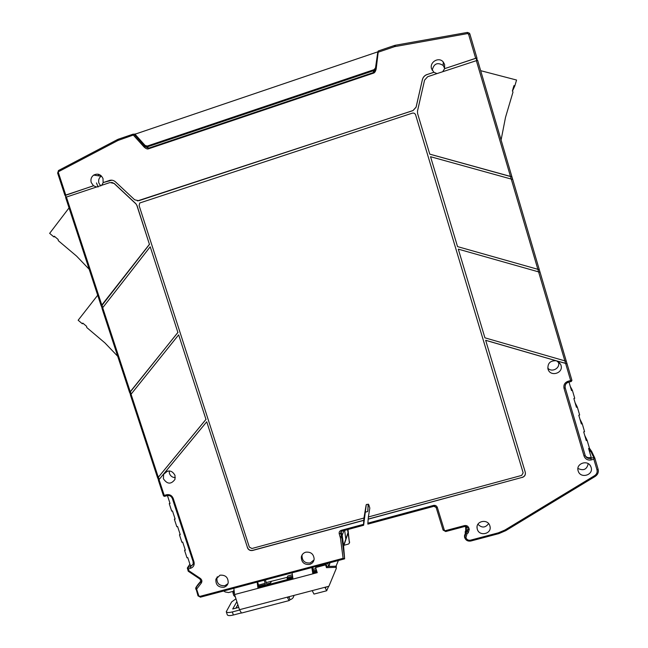 <?xml version="1.0" encoding="UTF-8"?>
<svg xmlns="http://www.w3.org/2000/svg" width="648" height="648" viewBox="0 0 648 648"><rect width="100%" height="100%" fill="white"/><g stroke="black" fill="none" stroke-linecap="round" stroke-linejoin="round"><path stroke-width="0.97" d="M97.929 175.738L98.942 174.401L97.929 175.738M146.975 146.95L147.631 146.124M136.04 133.844L133.974 134.225M378.294 50.973L375.629 67.748L374.066 69.652L147.266 146.043L145.079 145.444L135.003 134.201L377.8 51.832M476.766 60.361L476.126 58.207L444.569 68.664L475.664 58.296L476.952 58.053L476.928 59.373M577.927 468.423C583.5 471.072 586.918 469.484 588.206 463.652M591.122 467.378L590.806 466.536C587.858 459.302 575.602 463.523 578.146 470.877L578.235 471.161C580.592 478.953 593.746 475.114 591.122 467.378M477.924 524.273C481.845 528.136 485.401 527.909 488.608 523.6M489.864 525.893C487.985 518.562 475.729 520.854 477.098 528.258L477.309 529.214C479.285 536.844 492.059 533.928 489.977 526.306L489.864 525.893M458.298 249.14L538.626 271.893L458.298 249.14L484.923 337.827L566.312 361.284L571.933 380.376L571.301 381.453L571.941 380.392L570.645 380.53L571.301 381.453L568.312 382.304L568.061 381.259C564.732 382.563 563.387 384.912 564.027 388.322L584.026 456.03C585.338 459.213 587.744 460.501 591.26 459.902L593.843 459.205L594.824 458.071L593.738 457.545L593.843 459.205L596.978 469.849L598.104 469.201L594.856 458.168M585.298 455.747C586.424 457.391 588.101 458.006 590.312 457.593L591.203 457.35L588.595 448.489L589.453 448.246L591.559 451.3M569.009 382.093L571.512 390.566L572.378 390.323L574.727 398.301L573.861 398.544L576.437 407.276L577.303 407.033L579.652 414.987L578.785 415.23L581.353 423.946L582.22 423.703L584.561 431.641L583.694 431.876L586.262 440.567L587.12 440.332L589.453 448.246M314.029 559.904L310.206 562.966C304.884 563.371 302.146 560.949 301.992 555.701L302.276 554.623M309.639 564.432C312.296 563.582 313.802 561.792 314.15 559.054C313.664 554 310.862 551.715 305.743 552.193C303.288 552.963 301.814 554.583 301.304 557.053C301.458 562.383 304.236 564.845 309.639 564.432M227.934 583.686L224.848 585.711C219.202 585.962 216.57 583.305 216.934 577.749L217.331 576.744M223.957 587.25C226.217 586.562 227.626 585.079 228.193 582.803C228.218 577.384 225.496 574.841 220.028 575.181L215.914 579.166C215.541 584.812 218.222 587.501 223.957 587.25M343.57 545.705L344.631 558.819L341.82 537.476L342.322 536.228L341.059 531.7L342.209 535.321L343.57 545.705L345.805 539.152L344.655 530.388L345.805 539.152L345.303 541.291M167.435 495.558L170.027 503.464L169.258 503.682L171.704 511.126L172.465 510.916L175.146 519.08L174.377 519.291L174.984 518.578M167.127 495.647L164.454 496.392L164.236 495.412L166.536 494.756C169.679 494.205 171.914 495.437 173.235 498.45L193.987 561.848L193.096 561.873L193.185 564.108L190.553 566.692L191.273 565.663L190.48 565.882L187.766 557.596L186.997 557.807L184.575 550.403L185.344 550.201L182.679 542.068L181.91 542.279L179.48 534.867L180.249 534.657L177.576 526.508L176.815 526.727L174.377 519.291M179.48 534.867L180.071 534.122M184.575 550.403L185.158 549.625M191.273 565.663L192.966 564.683M169.258 503.682L169.873 503.002M374.066 69.652L374.35 70.154L148.287 146.27L147.266 146.043M475.664 58.296L468.561 34.206L467.589 33.575L394.583 46.648L394.268 45.546L378.351 50.949L376.18 68.915C375.557 71.483 374.625 72.9 373.394 73.183L148.522 148.813C147.436 149.307 145.978 148.724 144.131 147.072L133.448 135.221L133.253 134.128L135.092 134.573L146.529 146.975M144.131 147.072L144.998 146.537L134.136 134.363M148.522 148.813L148.4 148.238L144.998 146.537L146.092 146.723M373.394 73.183L373.232 72.608L148.4 148.238L147.55 146.796L373.685 70.664L373.232 72.608L375.362 68.939L376.18 68.915M394.583 46.648L378.448 52.123L377.784 52.091L378.335 50.957M375.362 68.915L377.784 52.091M374.35 70.154L375.233 69.603M147.55 146.796L144.82 146.229M134.071 134.298L135.003 134.484M96.609 187.053L93.62 185.765L65.464 195.153L66.12 197.154M65.877 197.251L65.464 195.153M539.322 269.722L457.537 246.605L430.547 156.711L512.738 179.48L539.322 269.722L512.738 179.48M443.102 530.096L445.767 531.498M157.764 477.932L205.959 419.394L178.654 334.846L130.475 394.948M178.654 334.846L205.959 419.394M129.827 392.51L177.876 332.432L150.214 246.775L102.117 308.48M150.214 246.775L177.876 332.432M111.723 182.347L114.234 183.473L135.837 203.666L137.036 205.562L149.421 244.32L136.906 205.554L135.837 203.666M135.707 203.666L114.097 183.457L110.014 182.525L66.404 197.057L101.809 305.03L149.421 244.32M101.396 306.059L101.809 305.03M101.461 306.042L149.55 244.312M130.483 394.754L129.754 392.518L130.345 391.595L177.989 332.384M157.82 477.884L206.064 419.313M158.477 480.322L164.211 473.275L163.62 474.271L163.393 478.726C167.216 484.348 171.08 484.558 174.976 479.374L175.009 475.413C172.352 470.634 168.893 469.751 164.624 472.765L206.728 421.783L247.447 547.471C248.451 549.788 250.185 550.743 252.639 550.338L363.795 520.247L363.982 518.027L251.926 548.508L249.326 547.074L139.126 205.643L139.725 202.994L412.274 113.165C413.886 112.809 415.012 113.392 415.635 114.923L523.122 472.724M164.827 472.554L164.211 473.275M169.209 470.934L169.452 473.486C170.521 476.167 172.473 477.552 175.316 477.617M247.447 547.471L206.728 421.783M344.631 558.827L343.108 558.317L340.427 537.97L339.252 533.903C338.888 532.17 339.536 530.987 341.188 530.356L363.544 524.321L363.763 520.376L252.558 550.468C250.104 550.873 248.37 549.917 247.366 547.601M339.252 533.903L340.597 533.199L341.601 531.206L363.625 525.261L366.282 504.646M341.188 530.356L341.609 531.214L363.577 525.285L363.836 523.851M363.544 524.321L363.544 524.823M523.155 472.829L521.632 475.43L368.364 516.958L369.822 508.081L368.761 504.671L366.719 504.355L366.144 504.946L363.949 518.149M415.57 114.712L523.114 472.684M367.861 524.127L433.925 506.299L367.861 524.127L367.853 523.155L433.569 505.408L433.925 506.299L436.128 507.441L443.086 530.064L436.145 507.489M468.002 529.367L467.346 531.473L467.224 530.218L466.009 531.23L464.422 536.001M467.224 530.218L467.913 529.068M467.564 527.942L467.556 527.918C466.584 526.532 465.677 526.046 464.819 526.46L467.556 527.918L468.82 527.942L469.257 529.375L468.229 532.818L466.973 533.863L466.098 532.518L464.689 537.621C465.807 540.359 467.856 541.485 470.829 541.023L470.861 540.983M433.569 505.408C435.383 505.108 436.639 505.788 437.343 507.457L444.309 530.088L445.719 531.538L464.819 526.46L464.495 525.593C466.576 525.253 468.018 526.03 468.82 527.942M437.343 507.457L436.128 507.465C434.84 506.137 434.111 505.748 433.925 506.299M367.853 523.155L368.388 516.95M368.129 519.194L522.223 477.374C524.653 476.474 525.674 474.773 525.285 472.279C525.739 474.814 524.726 476.555 522.248 477.479M368.169 519.064L522.223 477.374M556.251 360.758L556.106 360.758C550.201 360.555 547.495 363.309 547.981 369.02L548.095 369.376C550.557 377.217 563.647 373.11 560.998 365.31L560.577 364.249L556.583 360.855L485.66 340.281L525.285 472.27M556.106 360.758L485.676 340.33M547.779 368.088C551.78 372.908 560.512 368.202 558.446 362.313L558.203 361.641M571.933 380.384L567.049 363.795L556.81 360.968M566.312 361.284L540.076 272.265L567.008 363.739L556.583 360.855M540.076 272.265L538.626 271.893L540.076 272.265M476.126 58.207L476.555 58.126L477.187 60.264L476.555 58.126M442.722 71.693L444.569 68.728M437.125 73.556L427.672 76.707L424.57 80.141L417.482 111.075L417.555 113.441L429.786 154.167L511.961 176.92L477.6 60.264L437.125 73.556M477.6 60.256L512.706 179.464L511.961 176.92L510.478 176.418L429.778 154.143M444.569 68.664L444.625 64.492L443.24 61.973C438.874 56.465 429.251 62.127 431.568 68.818L433.885 72.228L427.024 74.585L433.901 72.293L437.011 73.597M427.024 74.585C424.602 75.484 423.055 77.201 422.383 79.728L416.105 107.187L413.027 110.581L137.384 200.937M111.91 180.193L103.251 182.55L109.488 180.468M101.663 185.312L103.251 182.55M65.707 197.462L66.404 197.057M65.254 195.429L93.466 185.749L91.247 182.558C90.437 179.464 91.247 176.977 93.677 175.098C97.816 173.138 100.926 174.312 103.024 178.621L103.113 182.534M187.361 568.401L188.333 568.887L187.88 567.413L187.361 568.401M188.26 571.131L188.965 570.815L188.333 568.887L190.625 568.264L190.553 566.692L187.88 567.413L189.969 564.319M193.987 561.848C194.684 564.999 193.566 567.138 190.625 568.264M159.035 479.536L164.236 495.412L163.555 495.801M197.972 595.69L195.761 587.833L200.54 581.977L201.188 583.216C202.338 581.467 202.063 579.871 200.37 578.437L188.965 570.815M200.54 581.977L200.921 581.264L199.965 579.069L200.37 578.437M200.953 580.948L198.013 584.447M342.209 535.321L343.886 530.599M465.086 532.259L465.62 530.72L467.078 530.331M466.973 533.863L465.944 537.686C466.787 539.695 468.31 540.529 470.513 540.173L498.344 532.834L504.93 530.04L594.678 475.616L595.229 476.377C597.821 474.603 598.784 472.214 598.112 469.217M588.846 448.416L590.676 451.065L591.713 451.518L589.453 451.397L590.676 451.065L593.738 457.545L590.725 458.355L591.26 459.902M587.12 440.332L584.739 435.424M582.22 423.703L579.936 419.135M577.303 407.033L575.116 402.805M572.378 390.323L570.289 386.427M444.65 68.421L443.216 65.489C437.489 61.965 433.82 63.577 432.208 70.316M427.016 74.52C424.586 75.427 423.039 77.144 422.375 79.672L416.089 107.139L413.011 110.541L138.753 200.734L134.654 199.795L115.474 181.853C113.643 180.266 111.602 179.796 109.342 180.46M101.469 176.021L101.145 176.224C98.901 177.957 98.148 180.249 98.893 183.109L100.788 185.936M145.808 146.456L135.092 134.573M89.189 269.285L76.553 256.09L58.296 240.667L58.158 239.476L54.311 236.22L53.808 236.876L54.999 236.812M53.808 236.876L49.645 233.353L69.053 207.895M117.717 356.27L104.895 342.881L86.751 327.524L86.613 326.349L82.79 323.109L82.288 323.741L83.219 323.474M82.288 323.741L78.149 320.242L97.694 295.237M480.678 70.681L516.561 80.036L514.844 85.836L512.463 91.093M514.844 85.836L513.969 85.601L512.382 90.947L512.997 92.073L505.521 117.329L501.09 139.968M314.45 593.957L313.988 594.078L312.182 590.636L287.25 597.173L289.121 600.583L290.247 599.651C292.321 599.011 293.544 597.642 293.925 595.536L293.941 595.415M326.365 586.918L326.017 587.436L325.733 587.08M328.633 586.319L326.689 590.757L324.915 587.29L328.909 586.246L336.272 568.49L335.899 567.3L326.471 567.656L325.588 564.894L315.608 567.543L317.236 572.67L312.863 573.828L313.122 569.179M292.062 572.816L293.018 579.085L257.985 588.352L258.617 587.169L258.382 584.488M233.831 588.287L234.576 594.548L239.493 609.695L241.493 613.049L289.121 600.583M257.159 582.09L257.985 588.352L234.576 594.548M292.734 578.129L258.617 587.169M311.834 567.567L312.863 573.828L293.018 579.085M316.937 571.722L313.316 572.678M315.608 567.543L316.046 566.449M325.588 564.894L325.993 563.801M326.471 567.656L326.884 566.53L336.288 566.174L336.272 568.49M326.017 563.801L326.884 566.53M335.899 567.3L336.288 566.174M336.037 566.182L338.386 560.512M242.101 612.887L241.493 613.049M235.961 598.809L231.628 601.935L226.274 611.704C226.8 612.708 228.825 612.781 232.349 611.931L239.606 610.027M241.291 612.935L233.353 615.009C229.821 615.867 227.796 615.778 227.278 614.766L226.274 611.704M288.927 596.735L288.506 597.27L288.198 596.921M238.756 607.411L232.705 609.007L236.876 601.644M235.88 608.172L237.857 604.641M289.98 599.724L289.008 596.711M223.706 590.976L225.18 591.964L228.574 592.556L233.28 591.308M271.504 581.167L270.605 582.949L270.969 581.313M266.692 583.978L270.605 582.949M264.198 580.219L265.194 583.313L258.568 585.071L257.564 581.985M233.904 591.737L232.867 592.013L233.758 590.506M265.194 583.313L258.269 585.282M235.362 596.978L233.693 595.407L232.867 592.013M266.952 584.966L266.239 582.568L287.202 577.344M265.38 579.903L266.239 582.568M265.486 585.346L265.121 583.459M232.94 593.09L234.098 592.782M258.398 586.343L265.218 584.537M164.56 472.886L164.722 473.38M292.305 576.25L287.064 577.643L287.834 575.991L292.102 574.857M313.211 569.26L315.924 568.539M329.978 562.739L329.03 566.441M328.69 566.457L327.702 563.347M316.354 569.875L312.927 570.783M287.064 577.643L287.445 579.531M364.84 512.309L367.732 511.523L368.323 504.298M96.503 182.939L98.083 187.037M329.816 562.788L328.965 566.449M316.678 570.896L313.097 571.844M292.523 577.295L287.177 578.713M347.223 534.932L348.106 532.98L347.522 529.619M343.95 545.268L348.592 544.028L349.434 542.967L348.114 532.769M367.732 511.523L368.177 504.104M349.499 542.732L349.62 541.947M468.561 34.206L469.857 33.98L476.952 58.053L469.865 33.988L469.46 33.226L467.451 32.416M568.288 382.312C565.736 383.308 564.7 385.115 565.186 387.731L585.168 455.374L584.026 456.03M571.301 381.453L568.312 382.296C567.899 382.255 564.7 383.341 565.194 387.747L564.027 388.322M585.176 455.406L585.306 455.779C586.432 457.958 588.238 458.816 590.725 458.355L590.312 457.593M200.499 597.148L197.94 595.82L198.823 595.836L196.628 589.137L201.188 583.216M195.761 587.833L195.745 589.137L196.628 589.137M166.536 494.756L167.103 495.639L167.751 495.501M374.398 71.555L374.171 70.916L374.973 70.421M133.164 134.152L118.535 139.118L118.527 140.276L134.322 134.687M395.393 46.421L395.223 45.279L467.435 32.424L467.589 33.575M395.215 45.287L394.268 45.546M537.872 269.349L510.47 176.442M564.894 361.009L537.848 269.341M464.64 537.484L465.944 537.686M130.993 394.041L158.266 477.187M102.595 307.436L130.216 391.659M102.7 307.306L101.947 304.997M131.099 393.911L130.345 391.595M159.141 479.415L158.379 477.09M340.427 537.97L341.82 537.476L340.597 533.199L341.132 532.024M342.014 534.827L341.504 536.066L340.16 536.779M466.009 531.23L466.098 532.518L467.346 531.473L468.229 532.818M445.387 530.672L464.495 525.593M444.309 530.088L443.086 530.064L445.719 531.538M568.061 381.259L570.645 380.53L565.639 363.528M564.87 361.009L565.599 363.463M539.306 269.722L540.051 272.241L539.306 269.722M510.478 176.418L476.312 60.507M58.458 170.554L57.688 173.016M117.58 139.514L58.603 170.465L58.377 172.571L65.732 194.999M118.43 139.158L117.685 139.466L117.806 140.567L58.741 171.55M173.235 498.45L172.36 498.531L193.136 561.751M158.42 480.362L163.499 495.866L164.454 496.392L167.103 495.639C169.565 495.194 171.323 496.157 172.36 498.531L172.409 498.442M343.108 558.317L199.843 596.403L198.823 595.836M196.765 588.4L196.125 587.153L198.215 584.164M344.404 558.908L200.345 597.189L199.843 596.403M465.693 531.514L465.62 530.72M464.705 537.67C465.847 540.343 467.88 541.453 470.813 540.999M504.93 530.04L505.537 530.785L595.229 476.401C597.893 474.409 598.849 472.003 598.104 469.201L594.824 458.071M594.678 475.616C596.759 474.174 597.529 472.254 596.978 469.849M498.344 532.834L498.644 533.701L505.586 530.728M470.513 540.173L470.829 541.023L498.66 533.66M465.888 537.492L464.632 537.459L464.495 536.892M468.042 529.538L469.257 529.375M58.377 172.571L57.599 172.976L64.946 195.388M118.527 140.276L117.806 140.567M374.171 70.916L374.965 70.454M373.305 72.293L373.985 72.066M324.915 587.29L312.182 590.636M287.25 597.173L239.493 609.695M312.547 567.373L313.211 569.438M233.353 615.009L232.349 611.931M347.944 532.81L345.797 539.104M347.992 529.489L349.426 542.781M466.382 530.518L466.252 526.532M589.947 465.159L590.806 466.536M477.082 526.702L477.098 528.258M565.194 387.747L585.306 455.779M301.992 555.701L301.304 557.053M216.934 577.749L215.914 579.166M65.205 195.275L65.861 197.267M102.092 308.189L101.38 306.01M102.028 308.448L129.624 392.583M130.402 394.956L157.65 478.013M158.509 480.2L157.764 477.916M167.565 471.072L163.62 474.271M341.609 531.214L340.816 531.903M558.487 361.827L560.577 364.249M65.618 197.438L101.242 306.042M187.345 567.94L188.22 571.228M187.62 567.543L189.913 564.141M199.965 579.069L188.244 571.236M343.456 546.718L345.821 539.76M591.737 451.583L594.767 457.958M469.857 33.98L469.46 33.226M443.216 65.489L443.24 61.973M101.145 176.224L93.677 175.098M312.603 567.356L313.219 569.292M326.689 590.757L313.988 594.078M345.829 539.679L348.106 532.98M368.015 509.863L367.756 510.745M348 529.489L349.434 542.959M465.629 526.387L465.758 530.68"/></g></svg>
